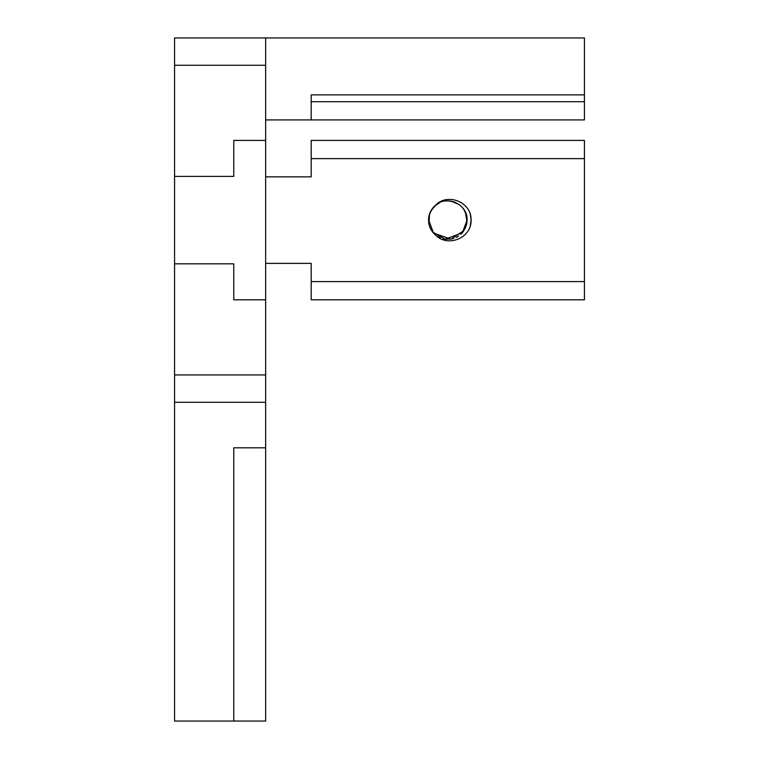 <?xml version="1.0" encoding="UTF-8"?>
<svg xmlns="http://www.w3.org/2000/svg" width="759" height="759" viewBox="0 0 759 759"><rect width="100%" height="100%" fill="white"/><g stroke="black" fill="none" stroke-linecap="round" stroke-linejoin="round"><path stroke-width="1.14" d="M432.63 231.998L445.078 239.227L462.364 232.804L467.089 220.091C467.876 204.37 446.956 194.617 435.4 205.357A19.279 19.279 0 0 0 435.4 234.863M467.013 221.628L465.305 211.979M459.053 204.475L450.628 201.021M439.67 202.662L434.29 206.363M429.575 213.839L428.901 223.896M466.51 215.48L463.91 209.522M454.081 201.894L447.772 200.841M435.932 204.949L430.77 211.087M428.531 219.674L433.56 233.146L450.998 239.161L464.11 230.432M464.214 210.015L462.592 207.786M448.265 200.85L446.121 200.936M431.899 209.256L429.167 215.262M430.049 227.558L433.588 233.108M444.404 239.066L450.988 239.113M461.87 233.279L465.514 227.728M433.142 232.605L435.685 235.062M450.315 239.208L453.768 238.411M465.201 228.393L466.614 224.228M466.937 222.359L467.06 220.11M448.948 200.888L446.064 200.936M432.298 208.706L430.733 211.22M429.803 226.922L431.065 229.607M443.74 238.933L446.671 239.332M461.387 233.763L463.322 231.514M466.785 216.818L466.045 213.934M455.353 202.397L452.544 201.448M437.042 204.152L434.727 205.983M428.56 220.404L428.844 223.412M437.677 236.485L440.258 237.823M456.074 237.501L458.569 236.077M466.832 223.108L467.06 220.442M464.887 211.211L463.711 209.256M449.632 200.945L446.662 200.888M432.715 208.165L431.055 210.623M429.575 226.277L430.733 229.009M443.076 238.772L445.988 239.275M460.893 234.237L462.905 232.055M466.671 223.99L466.984 221.799M470.201 226.495L471.121 219.569M470.333 214.085A23.32 23.32 0 0 1 470.333 226.135C465.912 240.423 445.808 246.106 435.372 234.892M470.922 217.055L470.068 213.279M470.76 224.218L471.035 221.951M471.111 218.858L470.656 215.252M471.149 219.693L470.751 215.727M471.159 220.101L470.219 213.658M265.65 65.274L174.57 65.274L174.57 37.95L265.65 37.95L265.65 721.05L174.57 721.05L174.57 374.946L265.65 374.946M584.43 94.875L584.43 119.922L311.19 119.922L311.19 94.875L584.43 94.875L584.43 37.95L265.65 37.95M435.4 205.357C445.761 194.095 465.884 199.807 470.371 214.066M311.19 281.589L584.43 281.589L584.43 299.805L311.19 299.805L311.19 263.373L265.65 263.373M584.43 158.631L311.19 158.631L311.19 140.415L584.43 140.415L584.43 281.589M265.65 176.847L311.19 176.847L311.19 158.631M311.19 119.922L265.65 119.922M174.57 65.274L174.57 374.946M233.772 176.392L174.57 176.392L233.772 176.392L233.772 140.415L265.65 140.415M233.772 263.828L174.57 263.828L233.772 263.828L233.772 299.805L265.65 299.805M265.65 402.27L174.57 402.27M265.65 447.81L233.772 447.81L233.772 721.05M311.19 101.706L584.43 101.706"/></g></svg>
